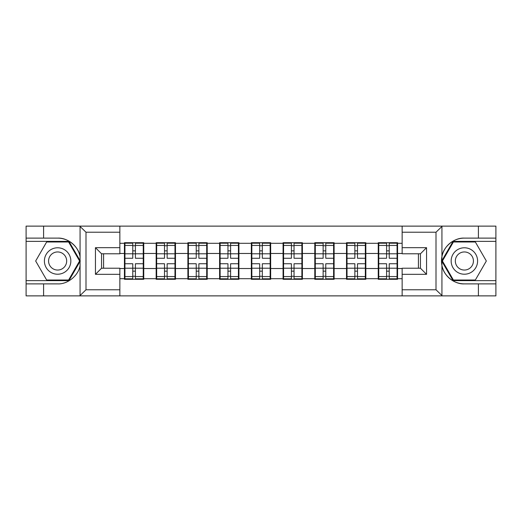 <?xml version="1.0" encoding="UTF-8"?>
<svg xmlns="http://www.w3.org/2000/svg" width="522" height="522" viewBox="0 0 522 522"><rect width="100%" height="100%" fill="white"/><g stroke="black" fill="none" stroke-linecap="round" stroke-linejoin="round"><path stroke-width="0.78" d="M119.858 295.876L402.142 295.876L402.142 268.217L420.445 268.217L420.445 253.783L402.142 253.783L402.142 226.124L119.858 226.124L119.858 253.783L101.555 253.783L101.555 268.217L119.858 268.217L119.858 295.876L79.709 295.876L85.993 289.775L119.858 289.775M79.709 295.876L26.1 295.876L26.1 283.877L43.594 283.877L43.594 295.876L86.704 295.876M397.568 259.473L397.059 259.473M378.757 259.473L378.248 259.473M378.248 262.527L378.757 262.527M397.059 262.527L397.568 262.527M365.844 259.473L365.335 259.473M347.026 259.473L346.517 259.473M346.517 262.527L347.026 262.527M365.335 262.527L365.844 262.527M334.113 259.473L333.604 259.473M315.301 259.473L314.792 259.473M314.792 262.527L315.301 262.527M333.604 262.527L334.113 262.527M302.388 259.473L301.879 259.473M283.577 259.473L283.068 259.473M283.068 262.527L283.577 262.527M301.879 262.527L302.388 262.527M270.664 259.473L270.155 259.473M251.845 259.473L251.336 259.473M251.336 262.527L251.845 262.527M270.155 262.527L270.664 262.527M238.932 259.473L238.423 259.473M220.121 259.473L219.612 259.473M219.612 262.527L220.121 262.527M238.423 262.527L238.932 262.527M207.208 259.473L206.699 259.473M188.396 259.473L187.887 259.473M187.887 262.527L188.396 262.527M206.699 262.527L207.208 262.527M175.483 259.473L174.974 259.473M156.665 259.473L156.156 259.473M156.156 262.527L156.665 262.527M174.974 262.527L175.483 262.527M402.142 243.304L397.568 243.304L397.568 242.697L378.248 242.697L378.248 253.477L365.844 253.477L365.844 268.523L378.248 268.523L378.248 253.477M402.142 278.696L397.568 278.696L397.568 279.303L378.248 279.303L378.248 278.696L365.844 278.696L365.844 279.303L346.517 279.303L346.517 278.696L334.113 278.696L334.113 279.303L314.792 279.303L314.792 278.696L302.388 278.696L302.388 279.303L283.068 279.303L283.068 278.696L270.664 278.696L270.664 279.303L251.336 279.303L251.336 278.696L238.932 278.696L238.932 279.303L219.612 279.303L219.612 278.696L207.208 278.696L207.208 279.303L187.887 279.303L187.887 278.696L175.483 278.696L175.483 279.303L156.156 279.303L156.156 278.696L143.752 278.696L143.752 279.303L124.432 279.303L124.432 278.696L119.858 278.696M119.858 243.304L124.432 243.304L124.432 253.477L119.858 253.477M378.248 243.304L365.844 243.304L365.844 242.697L346.517 242.697L346.517 243.304L334.113 243.304L334.113 242.697L314.792 242.697L314.792 243.304L302.388 243.304L302.388 242.697L283.068 242.697L283.068 243.304L270.664 243.304L270.664 242.697L251.336 242.697L251.336 243.304L238.932 243.304L238.932 242.697L219.612 242.697L219.612 243.304L207.208 243.304L207.208 242.697L187.887 242.697L187.887 243.304L175.483 243.304L175.483 242.697L156.156 242.697L156.156 243.304L143.752 243.304L143.752 242.697L124.432 242.697L124.432 243.304M378.248 268.523L378.248 278.696M365.844 268.523L365.844 278.696M365.844 243.304L365.844 253.477M334.113 268.523L346.517 268.523L346.517 253.477L334.113 253.477L334.113 278.696M346.517 268.523L346.517 278.696M346.517 243.304L346.517 253.477M334.113 243.304L334.113 253.477M302.388 268.523L314.792 268.523L314.792 253.477L302.388 253.477L302.388 278.696M314.792 268.523L314.792 278.696M314.792 243.304L314.792 253.477M302.388 243.304L302.388 253.477M270.664 268.523L283.068 268.523L283.068 253.477L270.664 253.477L270.664 278.696M283.068 268.523L283.068 278.696M283.068 243.304L283.068 253.477M270.664 243.304L270.664 253.477M238.932 268.523L251.336 268.523L251.336 253.477L238.932 253.477L238.932 278.696M251.336 268.523L251.336 278.696M251.336 243.304L251.336 253.477M238.932 243.304L238.932 253.477M207.208 268.523L219.612 268.523L219.612 253.477L207.208 253.477L207.208 278.696M219.612 268.523L219.612 278.696M219.612 243.304L219.612 253.477M207.208 243.304L207.208 253.477M175.483 268.523L187.887 268.523L187.887 253.477L175.483 253.477L175.483 278.696M187.887 268.523L187.887 278.696M187.887 243.304L187.887 253.477M175.483 243.304L175.483 253.477M143.752 268.523L156.156 268.523L156.156 253.477L143.752 253.477L143.752 278.696M156.156 268.523L156.156 278.696M156.156 243.304L156.156 253.477M143.752 243.304L143.752 253.477M143.752 259.473L143.243 259.473M124.941 259.473L124.432 259.473M124.432 262.527L124.941 262.527M143.243 262.527L143.752 262.527M119.858 268.523L124.432 268.523L124.432 253.477M124.432 268.523L124.432 278.696M86.704 226.124L26.1 226.124L26.1 280.627L68.956 280.627L80.284 261L68.956 241.373L26.1 241.373M418.416 268.217L418.416 253.783M402.142 253.477L397.568 253.477L397.568 268.523L402.142 268.523M103.584 253.783L103.584 268.217M397.568 268.523L397.568 278.696M397.568 243.304L397.568 253.477M143.243 263.747L143.243 278.794L135.413 278.794L135.413 263.747L143.243 263.747L143.243 243.206L135.413 243.206L135.413 245.438L143.243 245.438M124.941 253.79L132.771 253.79L132.771 243.206L124.941 243.206L124.941 263.747L132.771 263.747L132.771 278.794L124.941 278.794L124.941 276.562L132.771 276.562M132.771 250.847L135.413 250.847M135.413 245.745L132.771 245.745M132.771 253.809L135.413 253.809M132.771 253.79L132.771 258.253L124.941 258.253M124.941 245.438L132.771 245.438M132.771 268.191L135.413 268.191M132.771 276.255L135.413 276.255M132.771 271.153L135.413 271.153M124.941 263.747L124.941 276.562M135.413 276.562L143.243 276.562M135.413 245.438L135.413 258.253L143.243 258.253M174.974 263.747L174.974 278.794L167.144 278.794L167.144 263.747L174.974 263.747L174.974 243.206L167.144 243.206L167.144 245.438L174.974 245.438M156.665 253.79L164.495 253.79L164.495 243.206L156.665 243.206L156.665 263.747L164.495 263.747L164.495 278.794L156.665 278.794L156.665 276.562L164.495 276.562M164.495 250.847L167.144 250.847M167.144 245.745L164.495 245.745M164.495 253.809L167.144 253.809M164.495 253.79L164.495 258.253L156.665 258.253M156.665 245.438L164.495 245.438M164.495 268.191L167.144 268.191M164.495 276.255L167.144 276.255M164.495 271.153L167.144 271.153M156.665 263.747L156.665 276.562M167.144 276.562L174.974 276.562M167.144 245.438L167.144 258.253L174.974 258.253M206.699 263.747L206.699 278.794L198.869 278.794L198.869 263.747L206.699 263.747L206.699 243.206L198.869 243.206L198.869 245.438L206.699 245.438M188.396 253.79L196.226 253.79L196.226 243.206L188.396 243.206L188.396 263.747L196.226 263.747L196.226 278.794L188.396 278.794L188.396 276.562L196.226 276.562M196.226 250.847L198.869 250.847M198.869 245.745L196.226 245.745M196.226 253.809L198.869 253.809M196.226 253.79L196.226 258.253L188.396 258.253M188.396 245.438L196.226 245.438M196.226 268.191L198.869 268.191M196.226 276.255L198.869 276.255M196.226 271.153L198.869 271.153M188.396 263.747L188.396 276.562M198.869 276.562L206.699 276.562M198.869 245.438L198.869 258.253L206.699 258.253M238.423 263.747L238.423 278.794L230.593 278.794L230.593 263.747L238.423 263.747L238.423 243.206L230.593 243.206L230.593 245.438L238.423 245.438M220.121 253.79L227.951 253.79L227.951 243.206L220.121 243.206L220.121 263.747L227.951 263.747L227.951 278.794L220.121 278.794L220.121 276.562L227.951 276.562M227.951 250.847L230.593 250.847M230.593 245.745L227.951 245.745M227.951 253.809L230.593 253.809M227.951 253.79L227.951 258.253L220.121 258.253M220.121 245.438L227.951 245.438M227.951 268.191L230.593 268.191M227.951 276.255L230.593 276.255M227.951 271.153L230.593 271.153M220.121 263.747L220.121 276.562M230.593 276.562L238.423 276.562M230.593 245.438L230.593 258.253L238.423 258.253M270.155 263.747L270.155 278.794L262.325 278.794L262.325 263.747L270.155 263.747L270.155 243.206L262.325 243.206L262.325 245.438L270.155 245.438M251.845 253.79L259.675 253.79L259.675 243.206L251.845 243.206L251.845 263.747L259.675 263.747L259.675 278.794L251.845 278.794L251.845 276.562L259.675 276.562M259.675 250.847L262.325 250.847M262.325 245.745L259.675 245.745M259.675 253.809L262.325 253.809M259.675 253.79L259.675 258.253L251.845 258.253M251.845 245.438L259.675 245.438M259.675 268.191L262.325 268.191M259.675 276.255L262.325 276.255M259.675 271.153L262.325 271.153M251.845 263.747L251.845 276.562M262.325 276.562L270.155 276.562M262.325 245.438L262.325 258.253L270.155 258.253M301.879 263.747L301.879 278.794L294.049 278.794L294.049 263.747L301.879 263.747L301.879 243.206L294.049 243.206L294.049 245.438L301.879 245.438M283.577 253.79L291.406 253.79L291.406 243.206L283.577 243.206L283.577 263.747L291.406 263.747L291.406 278.794L283.577 278.794L283.577 276.562L291.406 276.562M291.406 250.847L294.049 250.847M294.049 245.745L291.406 245.745M291.406 253.809L294.049 253.809M291.406 253.79L291.406 258.253L283.577 258.253M283.577 245.438L291.406 245.438M291.406 268.191L294.049 268.191M291.406 276.255L294.049 276.255M291.406 271.153L294.049 271.153M283.577 263.747L283.577 276.562M294.049 276.562L301.879 276.562M294.049 245.438L294.049 258.253L301.879 258.253M51.012 272.451A13.22 13.22 0 0 0 69.074 267.61A13.22 13.22 0 0 0 64.232 249.549A13.22 13.22 0 0 0 46.177 254.39A13.22 13.22 0 0 0 51.012 272.451M53.1 268.837A9.05 9.05 0 0 0 65.459 265.528A9.05 9.05 0 0 0 62.151 253.163A9.05 9.05 0 0 0 49.786 256.472A9.05 9.05 0 0 0 53.1 268.837M46.647 241.986L68.604 241.986L79.579 261L68.604 280.014L46.647 280.014L35.666 261L46.647 241.986M457.768 272.451A13.22 13.22 0 0 0 475.823 267.61A13.22 13.22 0 0 0 470.988 249.549A13.22 13.22 0 0 0 452.926 254.39A13.22 13.22 0 0 0 457.768 272.451M459.849 268.837A9.05 9.05 0 0 0 472.214 265.528A9.05 9.05 0 0 0 468.9 253.163A9.05 9.05 0 0 0 456.541 256.472A9.05 9.05 0 0 0 459.849 268.837M453.396 241.986L475.353 241.986L486.334 261L475.353 280.014L453.396 280.014L442.421 261L453.396 241.986M43.594 283.877L57.622 283.877C67.592 284.51 78.763 275.329 80.068 265.43L80.068 256.57C78.763 246.671 67.592 237.49 57.622 238.123L26.1 238.123M26.1 283.877L26.1 280.627M119.858 232.225L85.993 232.225L79.709 226.124L43.594 226.124L43.594 238.123M79.709 226.124L119.858 226.124M57.622 238.123A22.877 22.877 0 0 1 80.068 256.57L80.068 226.3M101.555 253.783L95.454 247.676L119.858 247.676M119.858 274.324L95.454 274.324L101.555 268.217M402.142 226.124L442.291 226.124L436.007 232.225L402.142 232.225M478.406 238.123L478.406 226.124L495.9 226.124L495.9 238.123L464.378 238.123C454.408 237.49 443.237 246.671 441.932 256.57L441.932 265.43C443.237 275.329 454.408 284.51 464.378 283.877L495.9 283.877L495.9 241.373L453.044 241.373L441.716 261L453.044 280.627L495.9 280.627M442.291 226.124L478.406 226.124M402.142 289.775L436.007 289.775L442.291 295.876L495.9 295.876L495.9 283.877M495.9 238.123L495.9 241.373M478.406 295.876L478.406 283.877M442.291 295.876L402.142 295.876M464.378 283.877A22.877 22.877 0 0 1 441.495 261A22.877 22.877 0 0 1 464.378 238.123M420.445 268.217L426.546 274.324L402.142 274.324M402.142 247.676L426.546 247.676L420.445 253.783M333.604 263.747L333.604 278.794L325.774 278.794L325.774 263.747L333.604 263.747L333.604 243.206L325.774 243.206L325.774 245.438L333.604 245.438M315.301 253.79L323.131 253.79L323.131 243.206L315.301 243.206L315.301 263.747L323.131 263.747L323.131 278.794L315.301 278.794L315.301 276.562L323.131 276.562M323.131 250.847L325.774 250.847M325.774 245.745L323.131 245.745M323.131 253.809L325.774 253.809M323.131 253.79L323.131 258.253L315.301 258.253M315.301 245.438L323.131 245.438M323.131 268.191L325.774 268.191M323.131 276.255L325.774 276.255M323.131 271.153L325.774 271.153M315.301 263.747L315.301 276.562M325.774 276.562L333.604 276.562M325.774 245.438L325.774 258.253L333.604 258.253M365.335 263.747L365.335 278.794L357.505 278.794L357.505 263.747L365.335 263.747L365.335 243.206L357.505 243.206L357.505 245.438L365.335 245.438M347.026 253.79L354.856 253.79L354.856 243.206L347.026 243.206L347.026 263.747L354.856 263.747L354.856 278.794L347.026 278.794L347.026 276.562L354.856 276.562M354.856 250.847L357.505 250.847M357.505 245.745L354.856 245.745M354.856 253.809L357.505 253.809M354.856 253.79L354.856 258.253L347.026 258.253M347.026 245.438L354.856 245.438M354.856 268.191L357.505 268.191M354.856 276.255L357.505 276.255M354.856 271.153L357.505 271.153M347.026 263.747L347.026 276.562M357.505 276.562L365.335 276.562M357.505 245.438L357.505 258.253L365.335 258.253M397.059 263.747L397.059 278.794L389.229 278.794L389.229 263.747L397.059 263.747L397.059 243.206L389.229 243.206L389.229 245.438L397.059 245.438M378.757 253.79L386.587 253.79L386.587 243.206L378.757 243.206L378.757 263.747L386.587 263.747L386.587 278.794L378.757 278.794L378.757 276.562L386.587 276.562M386.587 250.847L389.229 250.847M389.229 245.745L386.587 245.745M386.587 253.809L389.229 253.809M386.587 253.79L386.587 258.253L378.757 258.253M378.757 245.438L386.587 245.438M386.587 268.191L389.229 268.191M386.587 276.255L389.229 276.255M386.587 271.153L389.229 271.153M378.757 263.747L378.757 276.562M389.229 276.562L397.059 276.562M389.229 245.438L389.229 258.253L397.059 258.253M124.941 268.21L132.771 268.21M135.413 268.21L143.243 268.21M135.413 253.79L143.243 253.79M156.665 268.21L164.495 268.21M167.144 268.21L174.974 268.21M167.144 253.79L174.974 253.79M188.396 268.21L196.226 268.21M198.869 268.21L206.699 268.21M198.869 253.79L206.699 253.79M220.121 268.21L227.951 268.21M230.593 268.21L238.423 268.21M230.593 253.79L238.423 253.79M251.845 268.21L259.675 268.21M262.325 268.21L270.155 268.21M262.325 253.79L270.155 253.79M283.577 268.21L291.406 268.21M294.049 268.21L301.879 268.21M294.049 253.79L301.879 253.79M80.068 295.7L80.068 265.43M85.993 232.225L85.993 289.775M95.454 274.324L95.454 247.676M441.932 226.3L441.932 256.57M441.932 265.43L441.932 295.7M436.007 289.775L436.007 232.225M426.546 247.676L426.546 274.324M315.301 268.21L323.131 268.21M325.774 268.21L333.604 268.21M325.774 253.79L333.604 253.79M347.026 268.21L354.856 268.21M357.505 268.21L365.335 268.21M357.505 253.79L365.335 253.79M378.757 268.21L386.587 268.21M389.229 268.21L397.059 268.21M389.229 253.79L397.059 253.79"/></g></svg>
